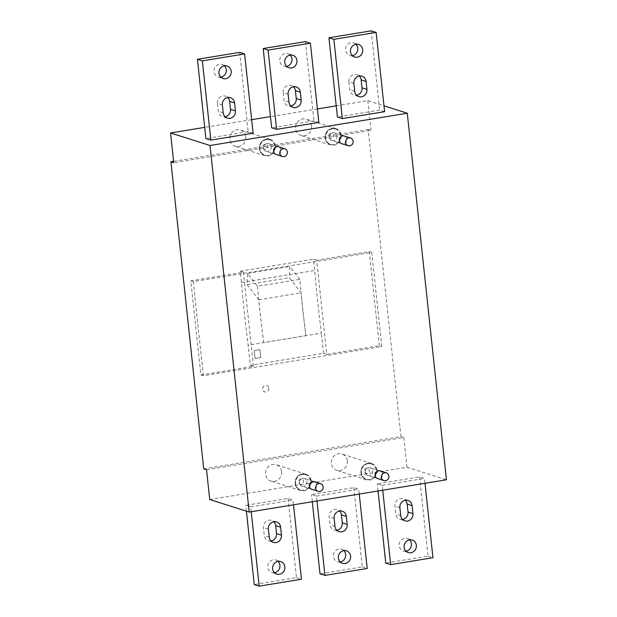 <?xml version="1.0" encoding="UTF-8"?>
<svg xmlns="http://www.w3.org/2000/svg" width="617" height="617" viewBox="0 0 617 617"><rect width="100%" height="100%" fill="white"/><g stroke="black" fill="none" stroke-linecap="round" stroke-linejoin="round"><path stroke-width="0.46" stroke-dasharray="3.08 2.31" d="M266.984 143.53A4.034 3.756 107.6 0 0 266.189 151.335A4.034 3.756 107.6 0 0 271.164 147.756A4.034 3.756 107.6 0 0 266.984 143.53M266.559 139.565A8.067 7.512 107.6 0 0 259.888 146.954A8.067 7.512 107.6 0 0 264.963 155.183A8.067 7.512 107.6 0 0 268.256 155.415A8.067 7.512 107.6 0 0 274.927 148.026A8.067 7.512 107.6 0 0 269.853 139.797A8.067 7.512 107.6 0 0 266.559 139.565M332.74 132.771A4.034 3.756 107.6 0 0 331.938 140.576A4.034 3.756 107.6 0 0 336.921 136.997A4.034 3.756 107.6 0 0 332.74 132.771M332.316 128.806A8.067 7.512 107.6 0 0 325.645 136.195A8.067 7.512 107.6 0 0 330.712 144.424A8.067 7.512 107.6 0 0 334.005 144.656A8.067 7.512 107.6 0 0 340.677 137.267A8.067 7.512 107.6 0 0 335.609 129.038A8.067 7.512 107.6 0 0 332.316 128.806M368.526 467.624A4.034 3.756 107.6 0 0 367.724 475.437A4.034 3.756 107.6 0 0 372.707 471.858A4.034 3.756 107.6 0 0 368.526 467.624M368.102 463.66A8.067 7.512 107.6 0 0 361.431 471.056A8.067 7.512 107.6 0 0 366.498 479.278A8.067 7.512 107.6 0 0 369.791 479.517A8.067 7.512 107.6 0 0 376.463 472.128A8.067 7.512 107.6 0 0 371.395 463.899A8.067 7.512 107.6 0 0 368.102 463.66M302.77 478.383A4.034 3.756 107.6 0 0 301.975 486.196A4.034 3.756 107.6 0 0 306.95 482.617A4.034 3.756 107.6 0 0 302.77 478.383M302.345 474.419A8.067 7.512 107.6 0 0 295.674 481.815A8.067 7.512 107.6 0 0 300.749 490.037A8.067 7.512 107.6 0 0 304.042 490.276A8.067 7.512 107.6 0 0 310.713 482.887A8.067 7.512 107.6 0 0 305.639 474.658A8.067 7.512 107.6 0 0 302.345 474.419M209.726 499.515L406.981 467.239L446.446 479.787M251.227 511.732L250.71 506.896L245.782 505.323L288.046 498.405L292.982 499.978L293.499 504.814M250.71 506.896L292.982 499.978M316.984 500.973L316.467 496.137L311.531 494.564L353.803 487.654L358.732 489.219L359.248 494.055M316.467 496.137L358.732 489.219M382.733 490.214L382.216 485.378L377.288 483.805L419.552 476.895L424.488 478.46L425.005 483.296M382.216 485.378L424.488 478.46M314.284 481.638L304.42 478.499L314.284 481.638A4.034 3.756 -72.4 0 1 316.814 484.869A4.034 3.756 -72.4 0 1 311.84 489.327L301.975 486.196A4.034 3.756 -72.4 0 1 299.438 482.964A4.034 3.756 -72.4 0 1 304.42 478.499A4.034 3.756 -72.4 0 1 306.95 481.73A4.034 3.756 -72.4 0 1 301.975 486.196L311.84 489.327M380.033 470.879L370.169 467.74L380.033 470.879A4.034 3.756 -72.4 0 1 382.571 474.111A4.034 3.756 -72.4 0 1 377.589 478.568L367.724 475.437A4.034 3.756 -72.4 0 1 365.187 472.206A4.034 3.756 -72.4 0 1 370.169 467.74A4.034 3.756 -72.4 0 1 372.707 470.972A4.034 3.756 -72.4 0 1 367.724 475.437L377.589 478.568M278.498 146.784L268.634 143.645L278.498 146.784A4.034 3.756 -72.4 0 1 281.028 150.008A4.034 3.756 -72.4 0 1 276.054 154.474L266.189 151.335A4.034 3.756 -72.4 0 1 263.652 148.103A4.034 3.756 -72.4 0 1 268.634 143.645A4.034 3.756 -72.4 0 1 271.164 146.877A4.034 3.756 -72.4 0 1 266.189 151.335L276.054 154.474M344.247 136.025L334.383 132.886L344.247 136.025A4.034 3.756 -72.4 0 1 346.785 139.249A4.034 3.756 -72.4 0 1 341.803 143.715L331.938 140.576A4.034 3.756 -72.4 0 1 329.401 137.344A4.034 3.756 -72.4 0 1 334.383 132.886A4.034 3.756 -72.4 0 1 336.921 136.118A4.034 3.756 -72.4 0 1 331.938 140.576L341.803 143.715M336.211 105.846L367.809 100.679L383.982 105.823M317.416 108.924L270.462 116.605M251.659 119.683L204.705 127.364M253.101 133.195L248.173 131.622L205.901 138.54M318.858 122.436L313.922 120.863L271.657 127.781M384.607 111.677L379.679 110.104L337.406 117.022M203.733 468.897L400.988 436.62L368.172 129.501L370.987 130.403L173.732 162.672M206.548 469.792L403.811 437.515L400.988 436.62M173.585 161.338L368.172 129.501M203.332 375.722L193.275 281.607L371.743 252.399L381.8 346.515L203.332 375.722L200.864 374.935L190.807 280.82L193.275 281.607M268.796 388.193A3.332 3.1 -72.4 0 1 264.685 391.872A3.332 3.1 -72.4 0 1 262.595 389.211A3.332 3.1 -72.4 0 1 266.706 385.532A3.332 3.1 -72.4 0 1 268.796 388.193M367.809 100.679L370.987 130.403M245.797 136.773A8.576 7.975 -72.4 0 1 235.216 146.252A8.576 7.975 -72.4 0 1 229.825 139.388A8.576 7.975 -72.4 0 1 240.414 129.909A8.576 7.975 -72.4 0 1 245.797 136.773M311.546 126.015A8.576 7.975 -72.4 0 1 300.965 135.493A8.576 7.975 -72.4 0 1 295.582 128.629A8.576 7.975 -72.4 0 1 306.163 119.15A8.576 7.975 -72.4 0 1 311.546 126.015M275.39 146.183A8.576 7.975 -72.4 0 1 264.809 155.661A8.576 7.975 -72.4 0 1 259.425 148.797A8.576 7.975 -72.4 0 1 270.007 139.319A8.576 7.975 -72.4 0 1 275.39 146.183M200.864 374.935L253.471 366.328L250.294 365.318L248.134 345.119A504.397 167.13 -99.3 0 1 244.44 313.691A504.397 167.13 -99.3 0 1 241.448 282.493L240.237 271.202L243.407 272.213L190.807 280.82M253.471 366.328L243.407 272.213M379.339 345.736L369.274 251.62L316.675 260.227L326.732 354.343L379.339 345.736L381.8 346.515M371.743 252.399L369.274 251.62M260.744 357.567L259.896 349.638L254.266 350.556L259.934 349.646L260.783 357.575L255.106 358.485L254.266 350.556L255.145 358.5L260.783 357.575M281.583 471.627A8.576 7.975 -72.4 0 1 271.002 481.106A8.576 7.975 -72.4 0 1 265.611 474.242A8.576 7.975 -72.4 0 1 276.2 464.763A8.576 7.975 -72.4 0 1 281.583 471.627M311.176 481.044A8.576 7.975 -72.4 0 1 300.595 490.523A8.576 7.975 -72.4 0 1 295.211 483.651A8.576 7.975 -72.4 0 1 305.793 474.172A8.576 7.975 -72.4 0 1 311.176 481.044M376.933 470.285A8.576 7.975 -72.4 0 1 366.351 479.764A8.576 7.975 -72.4 0 1 360.96 472.892A8.576 7.975 -72.4 0 1 371.542 463.421A8.576 7.975 -72.4 0 1 376.933 470.285M347.332 460.868A8.576 7.975 -72.4 0 1 336.751 470.347A8.576 7.975 -72.4 0 1 331.368 463.483A8.576 7.975 -72.4 0 1 341.949 454.004A8.576 7.975 -72.4 0 1 347.332 460.868M403.811 437.515L406.981 467.239M341.147 135.424A8.576 7.975 -72.4 0 1 330.565 144.902A8.576 7.975 -72.4 0 1 325.174 138.038A8.576 7.975 -72.4 0 1 335.756 128.56A8.576 7.975 -72.4 0 1 341.147 135.424M268.835 388.209A3.332 3.1 -72.4 0 1 264.724 391.888A3.332 3.1 -72.4 0 1 262.634 389.219A3.332 3.1 -72.4 0 1 266.737 385.54A3.332 3.1 -72.4 0 1 268.835 388.209M288.046 498.405L296.522 577.666L254.25 584.584M246.407 511.177L245.782 505.323M274.465 572.707A6.556 6.101 -72.4 0 1 271.812 572.514A6.556 6.101 -72.4 0 1 267.693 567.262A6.556 6.101 -72.4 0 1 275.784 560.012A6.556 6.101 -72.4 0 1 278.066 561.385M271.079 541.001A6.556 6.101 -72.4 0 1 268.426 540.808A6.556 6.101 -72.4 0 1 264.3 535.556L263.459 527.635A6.556 6.101 -72.4 0 1 271.549 520.386A6.556 6.101 -72.4 0 1 273.825 521.758M296.522 577.666L301.451 579.232M353.803 487.654L362.272 566.907L319.999 573.825M312.302 501.737L311.531 494.564M340.214 561.948A6.556 6.101 -72.4 0 1 337.561 561.755A6.556 6.101 -72.4 0 1 333.442 556.503A6.556 6.101 -72.4 0 1 341.533 549.253A6.556 6.101 -72.4 0 1 343.816 550.626M336.828 530.242A6.556 6.101 -72.4 0 1 334.175 530.049A6.556 6.101 -72.4 0 1 330.056 524.797L329.208 516.876A6.556 6.101 -72.4 0 1 337.298 509.627A6.556 6.101 -72.4 0 1 339.581 510.999M362.272 566.907L367.208 568.473M419.552 476.895L428.021 556.148L385.756 563.066M378.051 490.978L377.288 483.805M405.971 551.189A6.556 6.101 -72.4 0 1 403.317 550.996A6.556 6.101 -72.4 0 1 399.199 545.744A6.556 6.101 -72.4 0 1 407.289 538.494A6.556 6.101 -72.4 0 1 409.565 539.867M402.577 519.483A6.556 6.101 -72.4 0 1 399.924 519.29A6.556 6.101 -72.4 0 1 395.806 514.038L394.965 506.117A6.556 6.101 -72.4 0 1 403.055 498.868A6.556 6.101 -72.4 0 1 405.33 500.24M428.021 556.148L432.957 557.714M239.704 52.368L248.173 131.622M220.824 77.133A6.556 6.101 -72.4 0 1 218.171 76.932A6.556 6.101 -72.4 0 1 214.053 71.688A6.556 6.101 -72.4 0 1 222.143 64.438A6.556 6.101 -72.4 0 1 224.418 65.811M222.367 104.959L217.439 103.386L218.287 111.315A6.556 6.101 -72.4 0 0 222.405 116.567A6.556 6.101 -72.4 0 0 225.058 116.76M217.439 103.386A6.556 6.101 -72.4 0 1 225.529 96.136A6.556 6.101 -72.4 0 1 227.812 97.517M305.454 41.609L313.922 120.863M286.573 66.374A6.556 6.101 -72.4 0 1 283.92 66.173A6.556 6.101 -72.4 0 1 279.802 60.929A6.556 6.101 -72.4 0 1 287.892 53.679A6.556 6.101 -72.4 0 1 290.175 55.052M288.124 94.2L283.188 92.627L284.036 100.556A6.556 6.101 -72.4 0 0 288.154 105.808A6.556 6.101 -72.4 0 0 290.808 106.001M283.188 92.627A6.556 6.101 -72.4 0 1 291.286 85.377A6.556 6.101 -72.4 0 1 293.561 86.758M371.203 30.85L379.679 110.104M352.322 55.615A6.556 6.101 -72.4 0 1 349.669 55.414A6.556 6.101 -72.4 0 1 345.551 50.17A6.556 6.101 -72.4 0 1 353.649 42.92A6.556 6.101 -72.4 0 1 355.924 44.293M353.873 83.442L348.944 81.868L349.785 89.797A6.556 6.101 -72.4 0 0 353.903 95.049A6.556 6.101 -72.4 0 0 356.564 95.242M348.944 81.868A6.556 6.101 -72.4 0 1 357.035 74.626A6.556 6.101 -72.4 0 1 359.31 75.999M326.732 354.343L323.563 353.333L250.294 365.318M316.675 260.227L313.505 259.217L314.709 270.501A504.397 167.13 -99.3 0 0 317.709 301.705A504.397 167.13 -99.3 0 0 321.403 333.126L248.134 345.119M323.563 353.333L321.403 333.126M240.237 271.202L313.505 259.217M247.132 284.622L289.396 277.704L301.027 292.782A504.397 167.13 -99.3 0 1 299.762 279.362L257.497 286.28L247.564 273.4L247.132 284.622L258.762 299.7A504.397 167.13 -99.3 0 0 259.934 311.153A504.397 167.13 -99.3 0 0 263.636 342.582L305.909 335.663A504.397 167.13 -99.3 0 1 302.207 304.243A504.397 167.13 -99.3 0 1 301.027 292.782L301.065 292.836A504.297 167.099 -99.3 0 0 302.245 304.25A504.297 167.099 -99.3 0 0 305.939 335.679L305.909 335.663M257.497 286.28A504.397 167.13 -99.3 0 0 258.762 299.7L258.801 299.754A504.297 167.099 -99.3 0 0 259.973 311.169A504.297 167.099 -99.3 0 0 263.675 342.589L305.939 335.679M258.801 299.754L301.065 292.836M247.564 273.4L289.836 266.482L289.396 277.704M299.762 279.362L289.836 266.482M241.448 282.493L314.709 270.501M265.009 144.17A2.692 2.507 107.6 0 0 262.788 147.224A2.692 2.507 107.6 0 0 265.58 149.461A2.692 2.507 107.6 0 0 267.801 146.406A2.692 2.507 107.6 0 0 265.009 144.17M266.328 139.488A8.067 7.512 107.6 0 0 259.657 146.877A8.067 7.512 107.6 0 0 264.724 155.106A8.067 7.512 107.6 0 0 268.017 155.337A8.067 7.512 107.6 0 0 274.688 147.949A8.067 7.512 107.6 0 0 269.621 139.72A8.067 7.512 107.6 0 0 266.328 139.488M330.766 133.411A2.692 2.507 107.6 0 0 328.537 136.465A2.692 2.507 107.6 0 0 331.329 138.702A2.692 2.507 107.6 0 0 333.558 135.647A2.692 2.507 107.6 0 0 330.766 133.411M332.077 128.729A8.067 7.512 107.6 0 0 325.406 136.118A8.067 7.512 107.6 0 0 330.481 144.347A8.067 7.512 107.6 0 0 333.774 144.579A8.067 7.512 107.6 0 0 340.445 137.19A8.067 7.512 107.6 0 0 335.37 128.968A8.067 7.512 107.6 0 0 332.077 128.729M366.552 468.272A2.692 2.507 107.6 0 0 364.323 471.326A2.692 2.507 107.6 0 0 367.115 473.563A2.692 2.507 107.6 0 0 369.344 470.509A2.692 2.507 107.6 0 0 366.552 468.272M367.863 463.591A8.067 7.512 107.6 0 0 361.192 470.979A8.067 7.512 107.6 0 0 366.267 479.208A8.067 7.512 107.6 0 0 369.56 479.44A8.067 7.512 107.6 0 0 376.231 472.051A8.067 7.512 107.6 0 0 371.156 463.822A8.067 7.512 107.6 0 0 367.863 463.591M300.795 479.031A2.692 2.507 107.6 0 0 298.574 482.085A2.692 2.507 107.6 0 0 301.366 484.322A2.692 2.507 107.6 0 0 303.587 481.268A2.692 2.507 107.6 0 0 300.795 479.031M302.114 474.35A8.067 7.512 107.6 0 0 295.443 481.738A8.067 7.512 107.6 0 0 300.51 489.96A8.067 7.512 107.6 0 0 303.803 490.199A8.067 7.512 107.6 0 0 310.474 482.81A8.067 7.512 107.6 0 0 305.407 474.581A8.067 7.512 107.6 0 0 302.114 474.35M268.387 529.201L263.459 527.635M269.236 537.129L264.3 535.556M334.144 518.442L329.208 516.876M334.985 526.37L330.056 524.797M399.893 507.683L394.965 506.117M400.742 515.611L395.806 514.038M223.215 112.88L218.287 111.315M288.972 102.121L284.036 100.556M354.721 91.362L349.785 89.797M269.853 139.797L266.02 139.465C258.014 140.321 256.888 153.039 264.724 155.106L264.963 155.183M335.609 129.038L331.776 128.706C323.763 129.562 322.637 142.28 330.481 144.347L330.712 144.424M371.395 463.899L367.562 463.56C359.549 464.424 358.423 477.142 366.267 479.208L366.498 479.278M305.639 474.658L301.806 474.319C293.8 475.183 292.674 487.9 300.51 489.96L300.749 490.037M300.595 490.523L271.002 481.106M366.351 479.764L336.751 470.347M264.809 155.661L235.216 146.252M330.565 144.902L300.965 135.493M276.74 574.08L271.812 572.514M273.354 542.374L268.426 540.808M276.485 521.951L271.549 520.386M342.497 563.321L337.561 561.755M339.103 531.623L334.175 530.049M342.234 511.192L337.298 509.627M408.246 552.562L403.317 550.996M404.86 520.864L399.924 519.29M407.984 500.433L403.055 498.868M227.071 66.004L222.143 64.438M230.465 97.71L225.529 96.136M227.334 118.132L222.405 116.567M292.828 55.245L287.892 53.679M296.214 86.951L291.286 85.377M293.09 107.373L288.154 105.808M358.577 44.486L353.649 42.92M361.971 76.192L357.035 74.626M358.839 96.614L353.903 95.049M371.542 463.421L341.949 454.004M335.756 128.56L306.163 119.15M223.099 78.506L218.171 76.932M270.007 139.319L240.414 129.909M280.72 561.586L275.784 560.012M346.469 550.827L341.533 549.253M305.793 474.172L276.2 464.763M354.605 56.988L349.669 55.414M288.856 67.747L283.92 66.173M412.218 540.068L407.289 538.494"/><path stroke-width="0.93" d="M283.195 148.682A4.034 3.756 107.6 0 0 282.393 156.487A4.034 3.756 107.6 0 0 287.375 152.908A4.034 3.756 107.6 0 0 283.195 148.682M348.944 137.923A4.034 3.756 107.6 0 0 348.142 145.728A4.034 3.756 107.6 0 0 353.125 142.149A4.034 3.756 107.6 0 0 348.944 137.923M384.73 472.776A4.034 3.756 107.6 0 0 383.928 480.589A4.034 3.756 107.6 0 0 388.911 477.01A4.034 3.756 107.6 0 0 384.73 472.776M318.981 483.535A4.034 3.756 107.6 0 0 318.179 491.348A4.034 3.756 107.6 0 0 323.161 487.769A4.034 3.756 107.6 0 0 318.981 483.535M210.019 145.504L170.554 132.956L173.732 162.672L170.909 161.777L203.733 468.897L206.548 469.792L209.726 499.515L249.191 512.064L210.019 145.504L407.274 113.227L446.446 479.787L249.191 512.064M318.179 491.348L311.84 489.327A4.034 3.756 -72.4 0 1 309.302 486.096A4.034 3.756 -72.4 0 1 314.284 481.638L320.624 483.659M383.928 480.589L377.589 478.568A4.034 3.756 -72.4 0 1 375.059 475.345A4.034 3.756 -72.4 0 1 380.033 470.879L386.381 472.9M282.393 156.487L276.054 154.474A4.034 3.756 -72.4 0 1 273.516 151.242A4.034 3.756 -72.4 0 1 278.498 146.784L284.838 148.797M348.142 145.728L341.803 143.715A4.034 3.756 -72.4 0 1 339.273 140.483A4.034 3.756 -72.4 0 1 344.247 136.025L350.595 138.038M383.982 105.823L407.274 113.227M336.211 105.846L317.416 108.924M270.462 116.605L251.659 119.683M204.705 127.364L170.554 132.956M253.101 133.195L210.837 140.105L202.368 60.852L244.633 53.934L253.101 133.195M244.633 53.934L239.704 52.368L197.432 59.286L205.901 138.54L210.837 140.105M318.858 122.436L276.586 129.346L268.117 50.093L310.39 43.175L318.858 122.436M310.39 43.175L305.454 41.609L263.181 48.527L271.657 127.781L276.586 129.346M384.607 111.677L342.342 118.595L333.866 39.334L376.139 32.416L384.607 111.677M376.139 32.416L371.203 30.85L328.938 37.768L337.406 117.022L342.342 118.595M170.909 161.777L173.585 161.338M293.499 504.814L301.451 579.232L259.186 586.15L254.25 584.584L246.407 511.177M278.066 561.385A6.556 6.101 -72.4 0 1 279.902 565.265A6.556 6.101 -72.4 0 1 274.465 572.707M281.445 535.132L280.604 527.203A6.556 6.101 -72.4 0 0 276.485 521.951A6.556 6.101 -72.4 0 0 268.387 529.201L269.236 537.129A6.556 6.101 -72.4 0 0 273.354 542.374A6.556 6.101 -72.4 0 0 281.445 535.132L276.516 533.558L275.668 525.638A6.556 6.101 -72.4 0 0 273.825 521.758M276.516 533.558A6.556 6.101 -72.4 0 1 271.079 541.001M284.838 566.83A6.556 6.101 -72.4 0 1 276.74 574.08A6.556 6.101 -72.4 0 1 272.621 568.828A6.556 6.101 -72.4 0 1 280.72 561.586A6.556 6.101 -72.4 0 1 284.838 566.83M259.186 586.15L251.227 511.732M359.248 494.055L367.208 568.473L324.935 575.391L319.999 573.825L312.302 501.737M343.816 550.626A6.556 6.101 -72.4 0 1 345.651 554.506A6.556 6.101 -72.4 0 1 340.214 561.948M347.201 524.373L346.353 516.444A6.556 6.101 -72.4 0 0 342.234 511.192A6.556 6.101 -72.4 0 0 334.144 518.442L334.985 526.37A6.556 6.101 -72.4 0 0 339.103 531.623A6.556 6.101 -72.4 0 0 347.201 524.373L342.265 522.8L341.417 514.879A6.556 6.101 -72.4 0 0 339.581 510.999M342.265 522.8A6.556 6.101 -72.4 0 1 336.828 530.242M350.587 556.071A6.556 6.101 -72.4 0 1 342.497 563.321A6.556 6.101 -72.4 0 1 338.378 558.069A6.556 6.101 -72.4 0 1 346.469 550.827A6.556 6.101 -72.4 0 1 350.587 556.071M324.935 575.391L316.984 500.973M425.005 483.296L432.957 557.714L390.684 564.632L385.756 563.066L378.051 490.978M409.565 539.867A6.556 6.101 -72.4 0 1 411.408 543.747A6.556 6.101 -72.4 0 1 405.971 551.189M412.95 513.614L412.102 505.685A6.556 6.101 -72.4 0 0 407.984 500.433A6.556 6.101 -72.4 0 0 399.893 507.683L400.742 515.611A6.556 6.101 -72.4 0 0 404.86 520.864A6.556 6.101 -72.4 0 0 412.95 513.614L408.022 512.041L407.174 504.12A6.556 6.101 -72.4 0 0 405.33 500.24M408.022 512.041A6.556 6.101 -72.4 0 1 402.577 519.483M416.336 545.312A6.556 6.101 -72.4 0 1 408.246 552.562A6.556 6.101 -72.4 0 1 404.127 547.31A6.556 6.101 -72.4 0 1 412.218 540.068A6.556 6.101 -72.4 0 1 416.336 545.312M390.684 564.632L382.733 490.214M224.418 65.811A6.556 6.101 -72.4 0 1 226.262 69.69A6.556 6.101 -72.4 0 1 220.824 77.133M227.812 97.517A6.556 6.101 -72.4 0 1 229.647 101.389L230.496 109.317A6.556 6.101 -72.4 0 1 225.058 116.76M218.981 73.253A6.556 6.101 -72.4 0 1 227.071 66.004A6.556 6.101 -72.4 0 1 231.19 71.256A6.556 6.101 -72.4 0 1 223.099 78.506A6.556 6.101 -72.4 0 1 218.981 73.253M222.367 104.959A6.556 6.101 -72.4 0 1 230.465 97.71A6.556 6.101 -72.4 0 1 234.583 102.962L235.424 110.883A6.556 6.101 -72.4 0 1 227.334 118.132A6.556 6.101 -72.4 0 1 223.215 112.88L222.367 104.959M197.432 59.286L202.368 60.852M290.175 55.052A6.556 6.101 -72.4 0 1 292.011 58.931A6.556 6.101 -72.4 0 1 286.573 66.374M293.561 86.758A6.556 6.101 -72.4 0 1 295.404 90.63L296.245 98.558A6.556 6.101 -72.4 0 1 290.808 106.001M284.738 62.494A6.556 6.101 -72.4 0 1 292.828 55.245A6.556 6.101 -72.4 0 1 296.947 60.497A6.556 6.101 -72.4 0 1 288.856 67.747A6.556 6.101 -72.4 0 1 284.738 62.494M288.124 94.2A6.556 6.101 -72.4 0 1 296.214 86.951A6.556 6.101 -72.4 0 1 300.332 92.203L301.181 100.124A6.556 6.101 -72.4 0 1 293.09 107.373A6.556 6.101 -72.4 0 1 288.972 102.121L288.124 94.2M263.181 48.527L268.117 50.093M355.924 44.293A6.556 6.101 -72.4 0 1 357.767 48.172A6.556 6.101 -72.4 0 1 352.322 55.615M359.31 75.999A6.556 6.101 -72.4 0 1 361.153 79.871L362.002 87.799A6.556 6.101 -72.4 0 1 356.564 95.242M350.487 51.735A6.556 6.101 -72.4 0 1 358.577 44.486A6.556 6.101 -72.4 0 1 362.696 49.738A6.556 6.101 -72.4 0 1 354.605 56.988A6.556 6.101 -72.4 0 1 350.487 51.735M353.873 83.442A6.556 6.101 -72.4 0 1 361.971 76.192A6.556 6.101 -72.4 0 1 366.089 81.444L366.93 89.365A6.556 6.101 -72.4 0 1 358.839 96.614A6.556 6.101 -72.4 0 1 354.721 91.362L353.873 83.442M328.938 37.768L333.866 39.334M280.604 527.203L275.668 525.638M346.353 516.444L341.417 514.879M412.102 505.685L407.174 504.12M235.424 110.883L230.496 109.317M234.583 102.962L229.647 101.389M301.181 100.124L296.245 98.558M300.332 92.203L295.404 90.63M366.93 89.365L362.002 87.799M366.089 81.444L361.153 79.871"/></g></svg>
